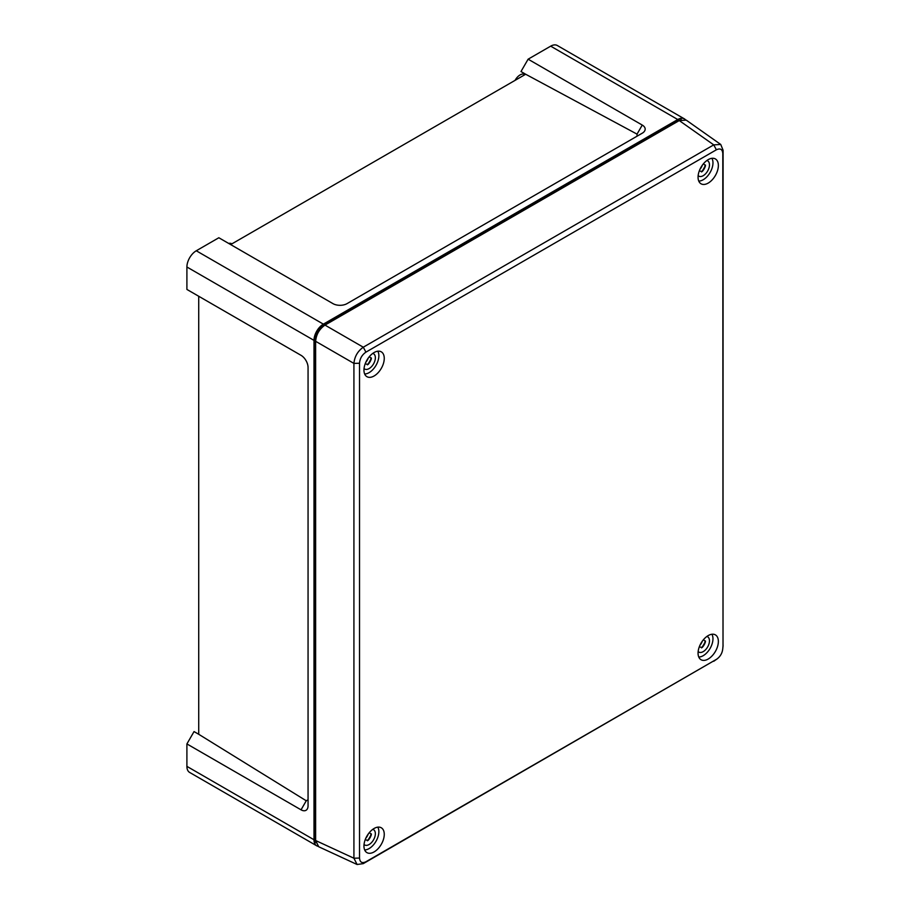 <?xml version="1.0" encoding="UTF-8"?>
<svg xmlns="http://www.w3.org/2000/svg" width="910" height="910" viewBox="0 0 910 910"><rect width="100%" height="100%" fill="white"/><g stroke="black" fill="none" stroke-linecap="round" stroke-linejoin="round"><path stroke-width="1.36" d="M515.083 80.353A9.589 5.54 -60 0 1 520.088 74.927A9.589 5.54 -60 0 1 524.695 74.347L525.115 74.563M301.074 355.355L198.721 296.262L198.721 734.279L306.26 800.777L301.039 809.82A9.93 5.733 -120 0 0 308.058 805.76L308.058 367.503L308.058 799.776L306.26 800.777M637.057 136.181L637.034 134.123L525.673 74.245L230.651 244.574M685.401 119.665A13.252 7.644 120 0 0 684.4 118.869A13.252 7.644 120 0 0 677.768 119.528L323.357 324.142A13.252 7.644 120 0 0 313.995 340.374L313.995 839.748A13.252 7.644 120 0 0 316.737 845.811A13.252 7.644 120 0 0 317.931 846.289M308.058 367.503A9.93 5.733 -120 0 0 301.039 355.332L186.903 289.437L186.903 266.994A13.252 7.644 -60 0 1 196.276 250.773L218.832 237.749L332.969 303.633A9.93 5.733 0 0 0 347.017 303.633L642.255 133.19A9.93 5.733 0 0 0 642.255 125.068L528.118 59.184L550.687 46.16A13.252 7.644 -60 0 1 557.307 45.5L684.4 118.869M316.737 845.811L189.655 772.442A13.252 7.644 -60 0 1 186.903 766.368L186.903 743.925L301.039 809.82M525.673 74.245L520.986 71.537L528.118 59.184M186.903 743.925L194.046 731.572L198.721 734.279M228.694 243.436A9.589 5.54 -60 0 1 231.493 243.63L231.913 243.846M708.219 635.578A14.355 8.281 120 0 0 698.846 648.193A14.355 8.281 120 0 0 700.996 659.705A14.355 8.281 120 0 0 708.219 659.022A14.355 8.281 120 0 0 717.603 646.327A14.355 8.281 120 0 0 715.351 634.85A14.355 8.281 120 0 0 708.219 635.578M708.219 159.637A14.355 8.281 120 0 0 698.846 172.252A14.355 8.281 120 0 0 700.996 183.763A14.355 8.281 120 0 0 708.219 183.081A14.355 8.281 120 0 0 717.603 170.386A14.355 8.281 120 0 0 715.351 158.909A14.355 8.281 120 0 0 708.219 159.637M374.101 375.978A14.355 8.281 120 0 0 383.497 363.283A14.355 8.281 120 0 0 381.233 351.806A14.355 8.281 120 0 0 374.101 352.534A14.355 8.281 120 0 0 364.739 365.149A14.355 8.281 120 0 0 366.889 376.66A14.355 8.281 120 0 0 374.101 375.978M374.101 851.919A14.355 8.281 120 0 0 383.497 839.225A14.355 8.281 120 0 0 381.233 827.747A14.355 8.281 120 0 0 374.101 828.475A14.355 8.281 120 0 0 364.739 841.09A14.355 8.281 120 0 0 366.889 852.602A14.355 8.281 120 0 0 374.101 851.919M315.85 842.706L315.087 839.134L315.087 339.726C315.565 333.651 318.329 328.885 323.346 325.416L677.779 120.78L681.26 119.665M723.097 150.275L723.018 646.657L722.802 153.506C722.415 149.229 720.276 147.989 716.386 149.797L365.934 352.136C362.043 354.82 359.905 358.529 359.518 363.238L359.518 858.05C359.905 862.327 362.032 863.567 365.934 861.759L717.182 658.908L363.283 863.624L357.095 864.5L353.922 858.221L353.922 363.409C354.57 356.584 357.698 351.18 363.283 347.211L713.736 144.872L720.754 144.474L723.097 150.275L722.802 153.506M357.095 864.5L318.727 846.766L315.634 840.521L315.634 341.307C316.236 334.448 319.353 329.045 324.995 325.098L679.258 120.564L686.22 120.12L720.754 144.474M713.736 661.286L716.386 659.42C720.276 656.736 722.415 653.039 722.802 648.318L723.097 645.088M363.283 863.624L365.934 861.759M315.634 840.521L353.922 858.221L359.518 858.05M315.634 341.307L353.922 363.409L359.518 363.238M716.386 149.797L713.736 144.872L679.258 120.564M324.995 325.098L363.283 347.211L365.934 352.136M699.938 169.362A8.679 5.005 120 0 0 702.349 165.188M699.426 170.932L702.179 171.592A8.747 5.051 120 0 0 705.478 165.734L703.51 163.698M698.152 175.619A8.827 5.096 120 0 0 698.743 176.096A8.827 5.096 120 0 0 703.214 175.687A8.827 5.096 120 0 0 709.004 167.85A8.827 5.096 120 0 0 707.582 160.797A8.827 5.096 120 0 0 706.877 160.513M698.755 181.067A13.798 7.962 120 0 0 703.214 179.748A13.798 7.962 120 0 0 711.893 158.317M701.462 171.944A13.798 7.962 120 0 0 705.432 164.994M699.938 645.304A8.679 5.005 120 0 0 702.349 641.129M699.426 646.873L702.179 647.533A8.747 5.051 120 0 0 705.478 641.675L703.51 639.639M698.152 651.56A8.827 5.096 120 0 0 698.743 652.026A8.827 5.096 120 0 0 703.214 651.628A8.827 5.096 120 0 0 709.004 643.791A8.827 5.096 120 0 0 707.582 636.738A8.827 5.096 120 0 0 706.877 636.454M698.755 657.009A13.798 7.962 120 0 0 703.214 655.678A13.798 7.962 120 0 0 711.893 634.259M701.462 647.886A13.798 7.962 120 0 0 705.432 640.936M365.82 838.201A8.679 5.005 120 0 0 368.243 834.026M365.308 839.771L368.061 840.431A8.747 5.051 120 0 0 371.371 834.572L369.403 832.536M364.046 844.457A8.827 5.096 120 0 0 364.637 844.924A8.827 5.096 120 0 0 369.107 844.526A8.827 5.096 120 0 0 374.897 836.688A8.827 5.096 120 0 0 373.464 829.636A8.827 5.096 120 0 0 372.759 829.351M364.648 849.906A13.798 7.962 120 0 0 369.107 848.575A13.798 7.962 120 0 0 377.786 827.156M367.356 840.783A13.798 7.962 120 0 0 371.314 833.833M365.82 362.26A8.679 5.005 120 0 0 368.243 358.085M365.308 363.829L368.061 364.489A8.747 5.051 120 0 0 371.371 358.631L369.403 356.595M364.046 368.516A8.827 5.096 120 0 0 364.637 368.994A8.827 5.096 120 0 0 369.107 368.584A8.827 5.096 120 0 0 374.897 360.747A8.827 5.096 120 0 0 373.464 353.694A8.827 5.096 120 0 0 372.759 353.41M364.648 373.964A13.798 7.962 120 0 0 369.107 372.645A13.798 7.962 120 0 0 377.786 351.214M367.356 364.842A13.798 7.962 120 0 0 371.314 357.892M186.903 766.368L313.995 839.748M313.995 340.374L186.903 266.994M196.276 250.773L323.357 324.142M677.768 119.528L550.687 46.16M637.034 134.123L642.255 125.068M323.96 325.769L323.346 325.416M315.69 340.078L315.087 339.726"/></g></svg>
